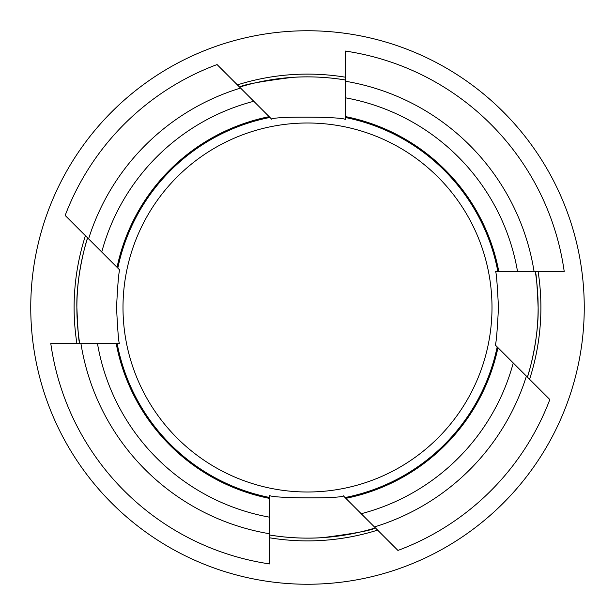 <?xml version="1.0" encoding="UTF-8"?>
<svg xmlns="http://www.w3.org/2000/svg" width="615" height="615" viewBox="0 0 615 615"><rect width="100%" height="100%" fill="white"/><g stroke="black" fill="none" stroke-linecap="round" stroke-linejoin="round"><path stroke-width="0.92" d="M30.75 307.5A276.75 276.75 0 0 0 307.5 584.25A276.75 276.75 0 0 0 584.25 307.5A276.75 276.75 0 0 0 307.5 30.75A276.75 276.75 0 0 0 30.75 307.5M85.424 235.714A233.393 233.393 0 0 0 76.898 343.478M269.678 537.81A233.393 233.393 0 0 0 377.61 530.115M529.577 379.286A233.393 233.393 0 0 0 538.102 271.522M76.875 307.5A230.625 230.625 0 0 0 79.696 343.478C78.758 341.84 77.813 329.848 76.875 307.5C76.099 274.759 87.292 237.613 87.622 237.913A230.625 230.625 0 0 0 76.875 307.5M269.678 535.004A230.625 230.625 0 0 0 375.404 527.901C372.014 530.284 354.555 533.52 323.029 537.602C294.969 539.686 269.708 535.035 269.678 535.004M527.378 377.087A230.625 230.625 0 0 0 538.125 307.5C538.901 340.241 527.708 377.387 527.378 377.087L497.958 347.667A194.648 194.648 0 0 1 345.838 498.335L361.22 513.717A213.097 213.097 0 0 0 513.256 362.958L495.352 345.061C496.32 342.171 497.358 329.655 498.458 307.5C497.389 285.752 496.459 273.76 495.659 271.522L497.858 271.522A193.725 193.725 0 0 0 345.322 117.503L345.322 119.702C346.606 116.619 270.869 116.097 271.784 119.287L269.947 117.45A193.725 193.725 0 0 0 117.819 268.117L119.648 269.939C118.68 272.829 117.642 285.345 116.543 307.5C117.611 329.248 118.541 341.24 119.341 343.478L117.142 343.478A193.725 193.725 0 0 0 269.678 497.497L269.678 495.298C268.394 498.381 344.131 498.903 343.216 495.713L345.053 497.55A193.725 193.725 0 0 0 497.181 346.883L509.474 359.183M492 307.5A184.5 184.5 0 0 0 307.5 123A184.5 184.5 0 0 0 123 307.5A184.5 184.5 0 0 0 307.5 492A184.5 184.5 0 0 0 492 307.5M269.947 117.45L253.78 101.283A213.097 213.097 0 0 0 101.744 252.042L117.042 267.333A194.648 194.648 0 0 1 269.162 116.665L240.573 88.068A229.41 229.41 0 0 0 88.591 238.881L105.526 255.817M80.926 343.478L50.784 343.478A259.223 259.223 0 0 0 269.678 563.947L269.678 533.774A229.41 229.41 0 0 1 80.926 343.478L116.204 343.478A194.648 194.648 0 0 0 269.678 498.434L269.678 495.298M97.462 343.478A213.097 213.097 0 0 0 269.678 517.215L269.678 498.434M269.678 533.774L269.678 517.215M240.573 88.068L217.064 64.567A259.223 259.223 0 0 0 65.167 215.458L87.622 237.913M538.125 307.5A230.625 230.625 0 0 0 535.304 271.522C536.242 273.152 537.187 285.145 538.125 307.5M345.322 79.996A230.625 230.625 0 0 0 239.596 87.099C242.987 84.716 260.445 81.48 291.971 77.398C320.031 75.314 345.292 79.965 345.322 79.996M534.074 271.522L564.216 271.522A259.223 259.223 0 0 0 345.322 51.053L345.322 81.226A229.41 229.41 0 0 1 534.074 271.522L498.796 271.522A194.648 194.648 0 0 0 345.322 116.566L345.322 119.702M517.538 271.522A213.097 213.097 0 0 0 345.322 97.785L345.322 116.566M345.322 81.226L345.322 97.785M345.053 497.55L374.427 526.932A229.41 229.41 0 0 0 526.409 376.119L549.833 399.542A259.223 259.223 0 0 1 397.936 550.433L374.427 526.932M345.322 77.19A233.393 233.393 0 0 0 237.39 84.885M375.404 527.901L374.666 527.163L375.404 527.901M344.262 496.766L343.216 495.713M239.596 87.099L240.334 87.837L239.596 87.099"/></g></svg>
